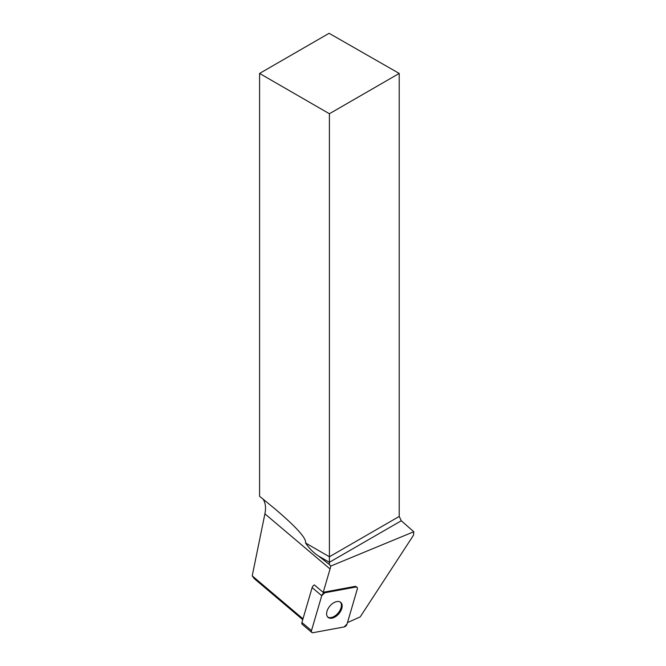 <?xml version="1.0" encoding="UTF-8"?>
<svg xmlns="http://www.w3.org/2000/svg" width="666" height="666" viewBox="0 0 666 666"><rect width="100%" height="100%" fill="white"/><g stroke="black" fill="none" stroke-linecap="round" stroke-linejoin="round"><path stroke-width="1" d="M311.813 632.459L302.231 624.342A2.947 1.773 -49.8 0 1 301.914 622.502L312.146 587.587A2.947 1.773 -49.8 0 1 314.369 584.939L323.193 592.407A2.947 1.773 -49.8 0 1 323.917 592.157L324.683 592.798A2.947 1.773 130.2 0 0 321.728 595.704L311.497 630.619A2.947 1.773 130.2 0 0 311.813 632.459A2.947 1.773 130.2 0 0 312.995 632.7L344.097 626.947A2.947 1.773 130.2 0 0 347.053 624.042L357.284 589.127A2.947 1.773 130.2 0 0 356.968 587.287A2.947 1.773 130.2 0 0 355.794 587.046L324.683 592.798M327.439 616.708A9.815 5.911 130.2 0 0 328.047 617.365A9.815 5.911 130.2 0 0 338.902 613.694A9.815 5.911 130.2 0 0 340.734 602.38A9.815 5.911 130.2 0 0 330.369 605.502A9.815 5.911 130.2 0 0 327.439 616.708M259.582 73.435L329.096 33.3L399.217 73.435L399.217 516.45L401.307 520.77L329.404 562.287L318.498 555.993C313.594 552.822 309.282 548.493 305.561 542.998C306.701 538.578 296.512 527.214 275.008 508.907L259.582 496.278L259.582 73.435L329.404 113.744L329.404 564.543L330.736 566.075A25.275 15.218 -49.8 0 1 330.061 568.98L323.193 592.407M355.794 587.046L355.028 586.405L323.917 592.157M355.028 586.405A2.947 1.773 -49.8 0 1 356.202 586.646L356.968 587.287M330.736 566.075L413.786 531.751L413.553 535.139L360.189 616.916L347.477 622.577M302.739 619.671L254.121 578.513L252.214 575.857L302.988 618.831M262.895 498.926C265.468 502.464 266.142 507.434 264.91 513.836L252.214 575.857M401.307 520.77L413.786 531.751M399.217 73.435L329.404 113.744M318.498 555.993L329.404 564.543M340.326 602.081A9.815 5.911 -49.8 0 1 340.576 602.389A9.815 5.911 -49.8 0 1 337.138 614.127A9.815 5.911 -49.8 0 1 327.689 617.016M344.089 626.947L313.003 632.7C311.696 632.792 311.197 632.101 311.505 630.61L321.728 595.712L324.692 592.798L355.786 587.046C357.084 586.954 357.584 587.645 357.276 589.135L347.053 624.034L344.089 626.947M301.914 622.502L311.497 630.619M321.728 595.704L312.146 587.587M264.91 513.836L330.061 568.98M305.561 542.998L329.404 556.759L399.217 516.45"/></g></svg>
